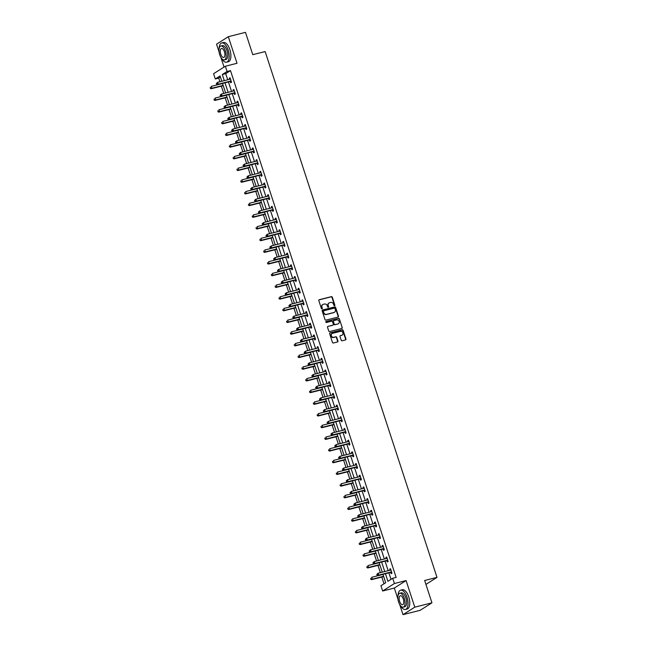 <?xml version="1.0" encoding="UTF-8"?>
<svg xmlns="http://www.w3.org/2000/svg" width="647" height="647" viewBox="0 0 647 647"><rect width="100%" height="100%" fill="white"/><g stroke="black" fill="none" stroke-linecap="round" stroke-linejoin="round"><path stroke-width="0.97" d="M334.539 305.667A0.55 0.477 57.6 0 0 334.847 305.028L332.291 297.216A0.784 0.687 57.6 0 0 331.377 296.649L319.246 299.715A0.784 0.687 57.6 0 0 318.817 300.62L321.365 308.441A0.55 0.477 57.6 0 0 322.311 308.198L321.98 307.188A2.499 2.2 57.6 0 1 323.371 304.292L324.382 304.033A2.499 2.2 57.6 0 1 327.301 305.845L327.633 306.856A0.55 0.477 57.6 0 0 328.579 306.613L328.247 305.602A2.499 2.2 57.6 0 1 329.638 302.707L330.641 302.448A2.499 2.2 57.6 0 1 333.569 304.26L333.901 305.271A0.55 0.477 57.6 0 0 334.539 305.667M334.483 305.675A0.55 0.477 57.6 0 0 334.523 305.23L331.976 297.418A0.784 0.687 57.6 0 0 331.062 296.852L318.931 299.917A0.784 0.687 57.6 0 0 318.922 299.925L319.246 299.715M321.947 308.845A0.55 0.477 57.6 0 0 321.996 308.401L321.98 307.188M328.215 307.26A0.55 0.477 57.6 0 0 328.264 306.815L328.247 305.602M341.204 340.225A0.784 0.687 57.6 0 0 342.117 340.791L345.522 339.934A0.784 0.687 57.6 0 0 345.959 339.028L343.12 330.35A0.784 0.687 57.6 0 0 342.206 329.784L330.075 332.849A0.784 0.687 57.6 0 0 329.647 333.755L332.477 342.433A0.784 0.687 57.6 0 0 333.391 342.999L337.508 341.956A0.784 0.687 57.6 0 0 337.936 341.05L336.723 337.338A0.784 0.687 57.6 0 0 335.809 336.772L333.771 337.289A2.087 1.836 57.6 0 1 332.485 333.359L340.468 331.337A2.087 1.836 57.6 0 1 341.753 335.275L340.427 335.607A0.784 0.687 57.6 0 0 339.99 336.513L341.204 340.225M431.945 602.826L420.17 610.315L403.008 614.65L414.784 607.169L431.945 602.826L424.65 580.496L437 577.375L265.141 51.558L252.783 54.68L245.48 32.35L228.326 36.685L237.012 63.285L225.35 66.237L227.065 71.485L230.494 70.612L396.134 577.407L392.705 578.272L394.419 583.521L382.652 591.002L380.937 585.753L385.709 582.721L382.967 574.342M414.784 607.169L406.09 580.569L394.419 583.521M338.049 317.062A0.784 0.687 57.6 0 0 338.478 316.157L335.647 307.479A0.784 0.687 57.6 0 0 334.725 306.913L322.602 309.978A0.784 0.687 57.6 0 0 322.166 310.883L325.004 319.561A0.784 0.687 57.6 0 0 325.918 320.128L338.049 317.062A0.784 0.687 57.6 0 0 338.163 316.359L335.324 307.681A0.784 0.687 57.6 0 0 334.41 307.115L322.287 310.18A0.784 0.687 57.6 0 0 322.279 310.18L322.602 309.978M339.384 318.914L342.214 327.592A0.784 0.687 57.6 0 1 341.786 328.498L329.655 331.563A0.784 0.687 57.6 0 1 328.741 330.997L327.528 327.285A0.784 0.687 57.6 0 1 327.964 326.379L332.882 325.134A0.784 0.687 57.6 0 0 333.31 324.228L332.509 321.761A0.784 0.687 57.6 0 0 331.596 321.203L326.476 322.497A0.55 0.477 57.6 0 1 326.137 321.462L338.47 318.348A0.784 0.687 57.6 0 1 339.384 318.914L342.214 327.592M228.326 36.685L216.551 44.174L219.09 51.938M425.928 584.419L437 577.375M230.494 70.612L225.722 73.645L227.728 79.783M228.431 81.934L231.545 91.47M232.249 93.621L235.362 103.156M236.074 105.315L239.188 114.843M239.891 117.002L243.005 126.537M243.709 128.688L246.83 138.223M247.534 140.375L250.648 149.91M251.351 152.069L254.465 161.596M255.169 163.756L258.29 173.291M258.994 175.442L262.108 184.977M262.811 187.129L265.925 196.664M266.629 198.815L269.75 208.35M270.454 210.51L273.568 220.037M274.271 222.196L277.393 231.731M278.097 233.882L281.21 243.418M281.914 245.569L285.028 255.104M285.731 257.263L288.853 266.79M289.557 268.95L292.67 278.485M293.374 280.636L296.488 290.171M297.191 292.323L300.313 301.858M301.017 304.009L304.13 313.544M304.834 315.704L307.956 325.239M308.659 327.39L311.773 336.925M312.477 339.077L315.59 348.612M316.294 350.763L319.416 360.298M320.119 362.457L323.233 371.985M323.937 374.144L327.05 383.679M327.754 385.83L330.876 395.366M331.579 397.517L334.693 407.052M335.397 409.203L338.51 418.738M339.222 420.898L342.336 430.433M343.039 432.584L346.153 442.119M346.857 444.271L349.978 453.806M350.682 455.957L353.796 465.492M354.499 467.652L357.613 477.179M358.317 479.338L361.438 488.873M362.142 491.024L365.256 500.56M365.959 502.711L369.073 512.246M369.785 514.405L372.898 523.933M373.602 526.092L376.716 535.627M377.419 537.778L380.541 547.313M381.245 549.465L384.358 559M385.062 561.151L388.176 570.686M388.879 572.846L391.006 579.348M230.324 81.562L230.72 82.776L231.521 82.274L230.049 77.777L229.248 78.279L229.588 79.314M234.149 93.249L234.546 94.462L235.338 93.961L233.866 89.464L233.074 89.965L233.405 91.001M237.967 104.943L238.363 106.157L239.155 105.647L237.692 101.15L236.891 101.66L237.231 102.687M241.784 116.63L242.18 117.843L242.981 117.333L241.509 112.837L240.716 113.346L241.048 114.373M245.609 128.316L246.006 129.529L246.798 129.02L245.326 124.531L244.534 125.033L244.873 126.06M249.427 140.003L249.823 141.216L250.615 140.714L249.152 136.218L248.351 136.719L248.691 137.754M253.244 151.689L253.64 152.902L254.441 152.401L252.969 147.904L252.176 148.414L252.508 149.441M257.069 163.384L257.466 164.597L258.258 164.087L256.786 159.591L255.994 160.1L256.333 161.127M260.887 175.07L261.283 176.283L262.075 175.774L260.612 171.277L259.811 171.787L260.151 172.814M264.712 186.757L265.108 187.97L265.901 187.468L264.429 182.972L263.636 183.473L263.968 184.508M268.529 198.443L268.926 199.656L269.718 199.155L268.254 194.658L267.454 195.159L267.793 196.195M272.347 210.138L272.743 211.351L273.544 210.841L272.072 206.344L271.279 206.854L271.611 207.881M276.172 221.824L276.568 223.037L277.361 222.528L275.889 218.031L275.096 218.54L275.436 219.568M279.989 233.51L280.386 234.724L281.178 234.214L279.714 229.725L278.914 230.227L279.253 231.254M283.807 245.197L284.203 246.41L285.003 245.909L283.532 241.412L282.739 241.913L283.071 242.948M287.632 256.883L288.028 258.096L288.821 257.595L287.349 253.098L286.556 253.608L286.896 254.635M291.449 268.578L291.846 269.791L292.638 269.281L291.174 264.785L290.374 265.294L290.713 266.321M295.267 280.264L295.663 281.477L296.463 280.968L294.992 276.479L294.199 276.981L294.531 278.008M299.092 291.951L299.488 293.164L300.281 292.662L298.817 288.166L298.016 288.667L298.356 289.702M302.909 303.637L303.306 304.85L304.106 304.349L302.634 299.852L301.842 300.354L302.173 301.389M306.735 315.332L307.131 316.545L307.923 316.035L306.452 311.539L305.659 312.048L305.999 313.075M310.552 327.018L310.948 328.231L311.741 327.722L310.277 323.225L309.476 323.735L309.816 324.762M314.369 338.704L314.765 339.918L315.566 339.408L314.094 334.92L313.302 335.421L313.633 336.448M318.195 350.391L318.591 351.604L319.383 351.103L317.912 346.606L317.119 347.107L317.459 348.143M322.012 362.085L322.408 363.29L323.201 362.789L321.737 358.292L320.936 358.802L321.276 359.829M325.829 373.772L326.225 374.985L327.026 374.476L325.554 369.979L324.762 370.488L325.093 371.515M329.655 385.458L330.051 386.671L330.843 386.162L329.38 381.673L328.579 382.175L328.919 383.202M333.472 397.145L333.868 398.358L334.669 397.856L333.197 393.36L332.404 393.861L332.736 394.896M337.297 408.831L337.694 410.044L338.486 409.543L337.014 405.046L336.222 405.556L336.561 406.583M341.115 420.526L341.511 421.739L342.303 421.229L340.84 416.733L340.039 417.242L340.379 418.269M344.932 432.212L345.328 433.425L346.129 432.916L344.657 428.419L343.864 428.929L344.196 429.956M348.757 443.899L349.154 445.112L349.946 444.61L348.474 440.114L347.682 440.615L348.021 441.65M352.575 455.585L352.971 456.798L353.763 456.297L352.3 451.8L351.499 452.302L351.839 453.337M356.392 467.28L356.788 468.485L357.589 467.983L356.117 463.487L355.324 463.996L355.656 465.023M360.217 478.966L360.614 480.179L361.406 479.67L359.934 475.173L359.142 475.682L359.481 476.71M364.035 490.652L364.431 491.866L365.231 491.356L363.76 486.868L362.967 487.369L363.299 488.396M367.86 502.339L368.256 503.552L369.049 503.051L367.577 498.554L366.784 499.055L367.124 500.091M371.677 514.025L372.074 515.238L372.866 514.737L371.402 510.24L370.602 510.75L370.941 511.777M375.495 525.72L375.891 526.933L376.691 526.423L375.22 521.927L374.427 522.436L374.759 523.463M379.32 537.406L379.716 538.619L380.509 538.11L379.037 533.613L378.244 534.123L378.584 535.15M383.137 549.093L383.534 550.306L384.326 549.804L382.862 545.308L382.062 545.809L382.401 546.844M386.955 560.779L387.351 561.992L388.151 561.491L386.68 556.994L385.887 557.496L386.219 558.531M390.78 572.474L391.176 573.687L391.969 573.177L390.497 568.681L389.704 569.19L390.044 570.217M220.417 77.017L218.718 78.101L219.915 81.757M221.355 86.164L223.741 93.443M225.18 97.851L227.558 105.129M228.998 109.537L231.375 116.824M232.815 121.224L235.201 128.51M236.64 132.918L239.018 140.197M240.458 144.605L242.835 151.883M244.275 156.291L246.661 163.57M248.1 167.977L250.478 175.264M251.918 179.664L254.303 186.951M255.743 191.358L258.121 198.637M259.56 203.045L261.938 210.324M263.378 214.731L265.763 222.018M267.203 226.418L269.581 233.704M271.02 238.112L273.398 245.391M274.838 249.799L277.223 257.077M278.663 261.485L281.041 268.764M282.48 273.171L284.866 280.458M286.306 284.858L288.683 292.145M290.123 296.552L292.501 303.831M293.94 308.239L296.326 315.518M297.766 319.925L300.143 327.212M301.583 331.612L303.961 338.899M305.4 343.306L307.786 350.585M309.226 354.993L311.603 362.271M313.043 366.679L315.421 373.966M316.868 378.366L319.246 385.652M320.686 390.052L323.063 397.339M324.503 401.747L326.889 409.025M328.328 413.433L330.706 420.712M332.146 425.119L334.523 432.406M335.963 436.806L338.349 444.093M339.788 448.5L342.166 455.779M343.606 460.187L345.983 467.466M347.431 471.873L349.809 479.16M351.248 483.56L353.626 490.847M355.066 495.254L357.451 502.533M358.891 506.941L361.269 514.219M362.708 518.627L365.086 525.906M366.525 530.314L368.911 537.6M370.351 542L372.729 549.287M374.168 553.695L376.546 560.973M377.985 565.381L380.371 572.66M381.811 577.067L384.011 583.804M406.09 580.569L394.314 588.05L397.962 599.187M399.717 604.581L403.008 614.65M394.314 588.05L382.652 591.002M218.718 78.101L215.289 78.966L213.575 73.718L225.35 66.237M220.853 57.324L224.032 67.07M385.45 573.711L387.933 581.305L392.705 578.272M227.065 71.485L222.285 74.518L224.291 80.649M224.994 82.8L228.116 92.335M228.82 94.494L231.933 104.03M232.637 106.181L235.751 115.716M236.454 117.867L239.576 127.402M240.28 129.554L243.393 139.089M244.097 141.248L247.219 150.775M247.922 152.935L251.036 162.47M251.74 164.621L254.853 174.156M255.557 176.308L258.679 185.843M259.382 188.002L262.496 197.529M263.2 199.688L266.313 209.224M267.017 211.375L270.139 220.91M270.842 223.061L273.956 232.597M274.66 234.748L277.781 244.283M278.485 246.442L281.599 255.969M282.302 258.129L285.416 267.664M286.12 269.815L289.241 279.35M289.945 281.502L293.059 291.037M293.762 293.196L296.876 302.723M297.58 304.883L300.701 314.418M301.405 316.569L304.519 326.104M305.222 328.255L308.336 337.791M309.048 339.942L312.161 349.477M312.865 351.636L315.979 361.163M316.682 363.323L319.804 372.858M320.508 375.009L323.621 384.544M324.325 386.696L327.439 396.231M328.142 398.39L331.264 407.917M331.968 410.077L335.081 419.612M335.785 421.763L338.899 431.298M339.61 433.45L342.724 442.985M343.428 445.136L346.541 454.671M347.245 456.831L350.367 466.366M351.07 468.517L354.184 478.052M354.888 480.203L358.001 489.739M358.705 491.89L361.827 501.425M362.53 503.584L365.644 513.111M366.348 515.271L369.461 524.806M370.173 526.957L373.287 536.492M373.99 538.644L377.104 548.179M377.808 550.33L380.929 559.865M381.633 562.025L384.747 571.56M221.808 81.279L220.061 75.934L215.289 78.966M382.264 572.183L379.142 562.647M378.438 560.496L375.325 550.961M374.621 548.81L371.507 539.274M370.804 537.123L367.682 527.588M366.978 525.429L363.865 515.894M363.161 513.742L360.047 504.207M359.344 502.056L356.222 492.521M355.518 490.369L352.405 480.834M351.701 478.675L348.579 469.148M347.876 466.988L344.762 457.453M344.058 455.302L340.945 445.767M340.241 443.616L337.119 434.08M336.416 431.929L333.302 422.394M332.598 420.235L329.485 410.699M328.781 408.548L325.659 399.013M324.956 396.862L321.842 387.327M321.138 385.175L318.017 375.64M317.313 373.481L314.199 363.954M313.496 361.794L310.382 352.259M309.678 350.108L306.557 340.573M305.853 338.421L302.739 328.886M302.036 326.727L298.922 317.2M298.218 315.04L295.097 305.505M294.393 303.354L291.279 293.819M290.576 291.668L287.454 282.132M286.75 279.981L283.637 270.446M282.933 268.287L279.819 258.76M279.116 256.6L275.994 247.065M275.29 244.914L272.177 235.379M271.473 233.227L268.359 223.692M267.656 221.533L264.534 212.006M263.83 209.846L260.717 200.311M260.013 198.16L256.899 188.625M256.188 186.473L253.074 176.938M252.37 174.787L249.257 165.252M248.553 163.093L245.431 153.557M244.728 151.406L241.614 141.871M240.91 139.72L237.797 130.184M237.093 128.033L233.971 118.498M233.268 116.339L230.154 106.812M229.45 104.652L226.337 95.117M225.625 92.966L222.511 83.431M225.722 73.645L222.285 74.518M229.248 78.279L230.138 78.052M233.074 89.965L233.963 89.747M236.891 101.66L237.781 101.433M240.716 113.346L241.598 113.12M244.534 125.033L245.423 124.806M248.351 136.719L249.241 136.501M252.176 148.414L253.058 148.187M255.994 160.1L256.883 159.874M259.811 171.787L260.701 171.56M263.636 183.473L264.526 183.247M267.454 195.159L268.343 194.941M271.279 206.854L272.161 206.628M275.096 218.54L275.986 218.314M278.914 230.227L279.803 230M282.739 241.913L283.621 241.695M286.556 253.608L287.446 253.381M290.374 265.294L291.263 265.068M294.199 276.981L295.089 276.754M298.016 288.667L298.906 288.449M301.842 300.354L302.723 300.135M305.659 312.048L306.549 311.822M309.476 323.735L310.366 323.508M313.302 335.421L314.183 335.195M317.119 347.107L318.009 346.889M320.936 358.802L321.826 358.575M324.762 370.488L325.651 370.262M328.579 382.175L329.469 381.948M332.404 393.861L333.286 393.643M336.222 405.556L337.111 405.329M340.039 417.242L340.929 417.016M343.864 428.929L344.746 428.702M347.682 440.615L348.571 440.389M351.499 452.302L352.389 452.083M355.324 463.996L356.206 463.77M359.142 475.682L360.031 475.456M362.967 487.369L363.849 487.142M366.784 499.055L367.674 498.837M370.602 510.75L371.491 510.523M374.427 522.436L375.309 522.21M378.244 534.123L379.134 533.896M382.062 545.809L382.951 545.583M385.887 557.496L386.769 557.277M389.704 569.19L390.594 568.964M328.911 303.063A2.499 2.2 57.6 0 0 327.932 305.805M322.643 304.648A2.499 2.2 57.6 0 0 321.664 307.39M334.968 308.522A0.55 0.477 57.6 0 0 334.321 308.126L323.678 310.819A0.55 0.477 57.6 0 0 323.379 311.458L323.726 312.517A2.499 2.2 57.6 0 0 326.646 314.329L333.925 312.493A2.499 2.2 57.6 0 0 335.316 309.589L334.968 308.522M323.363 311.021A0.55 0.477 57.6 0 0 323.055 311.66L323.379 311.458M334.337 312.339A2.499 2.2 57.6 0 1 333.609 312.695L326.331 314.531A2.499 2.2 57.6 0 1 323.403 312.719L323.055 311.66M341.786 328.498A0.784 0.687 57.6 0 0 341.899 327.794M327.964 326.379L332.566 325.336A0.784 0.687 57.6 0 0 332.882 325.134L332.566 325.336M325.878 321.648L338.47 318.348M337.985 323.848A2.087 1.836 57.6 0 0 336.699 319.909L333.884 320.621A0.784 0.687 57.6 0 0 333.456 321.527L334.256 323.993A0.784 0.687 57.6 0 0 335.17 324.551L337.669 324.05A2.087 1.836 57.6 0 0 338.3 323.735M333.561 320.823A0.784 0.687 57.6 0 0 333.132 321.729L333.456 321.527M337.669 324.05L334.855 324.754A0.784 0.687 57.6 0 1 333.941 324.196L333.132 321.729M339.06 319.117A0.784 0.687 57.6 0 0 338.146 318.55M342.069 335.162A2.087 1.836 57.6 0 1 341.438 335.478L340.427 335.607M331.854 333.674A2.087 1.836 57.6 0 0 333.456 337.491L333.771 337.289M337.508 341.956A0.784 0.687 57.6 0 0 337.621 341.26L336.408 337.54A0.784 0.687 57.6 0 0 335.494 336.974L333.456 337.491M345.522 339.934A0.784 0.687 57.6 0 0 345.635 339.23L342.805 330.552A0.784 0.687 57.6 0 0 341.891 329.986L329.76 333.051A0.784 0.687 57.6 0 0 329.752 333.051L330.075 332.849M222.544 83.528L211.262 86.383L211.876 88.251L211.076 88.76L223.247 85.679M210.558 88.073L210.315 87.321L210.243 88.275L211.876 88.251L223.158 85.404M211.076 88.76L210.243 88.275M216.357 83.479L216.608 84.223L216.357 83.479L217.627 82.331L230.122 79.177A0.793 0.704 57.6 0 0 230.356 79.055L230.445 78.991M216.68 83.277L217.627 82.331L218.241 84.207L217.441 84.717L229.936 81.554A0.793 0.704 57.6 0 1 230.211 81.546L231.343 81.732M231.125 81.061L231.003 81.037A0.793 0.704 57.6 0 0 230.728 81.053L218.241 84.207L216.923 84.021M216.608 84.223L217.441 84.717M221.735 58.594A9.94 4.529 -104.2 0 0 226.612 62.201A9.94 4.529 -104.2 0 0 228.148 50.037A9.94 4.529 -104.2 0 0 221.735 42.928A9.94 4.529 -104.2 0 0 219.163 48.412M226.612 62.201L228.326 61.764A9.94 4.529 -104.2 0 0 229.863 49.601A9.94 4.529 -104.2 0 0 223.45 42.492L221.735 42.928M220.837 46.026L222.422 45.63A7.157 3.259 75.8 0 1 227.04 50.741A7.157 3.259 75.8 0 1 225.924 59.5L224.347 59.904A7.157 3.259 -104.2 0 0 225.455 51.145A7.157 3.259 -104.2 0 0 220.837 46.026A7.157 3.259 -104.2 0 0 219.729 54.785A7.157 3.259 -104.2 0 0 224.347 59.904M220.748 54.138A4.61 2.103 -104.2 0 0 223.725 57.437A4.61 2.103 -104.2 0 0 224.436 51.792A4.61 2.103 -104.2 0 0 221.46 48.493A4.61 2.103 -104.2 0 0 220.748 54.138M400.606 605.851A9.94 4.529 -104.2 0 0 405.475 609.45A9.94 4.529 -104.2 0 0 407.02 597.286A9.94 4.529 -104.2 0 0 400.606 590.177A9.94 4.529 -104.2 0 0 398.026 595.669M405.475 609.45L407.198 609.021A9.94 4.529 -104.2 0 0 408.734 596.849A9.94 4.529 -104.2 0 0 402.321 589.74L400.606 590.177M399.709 593.275L401.286 592.878A7.157 3.259 75.8 0 1 405.904 597.998A7.157 3.259 75.8 0 1 404.796 606.757L403.218 607.153A7.157 3.259 -104.2 0 0 404.326 598.394A7.157 3.259 -104.2 0 0 399.709 593.275A7.157 3.259 -104.2 0 0 398.601 602.034A7.157 3.259 -104.2 0 0 403.218 607.153M399.62 601.386A4.61 2.103 -104.2 0 0 402.596 604.686A4.61 2.103 -104.2 0 0 403.307 599.041A4.61 2.103 -104.2 0 0 400.331 595.741A4.61 2.103 -104.2 0 0 399.62 601.386M226.361 95.214L215.087 98.069L215.694 99.945L214.901 100.447L227.073 97.374M214.383 99.759L214.133 99.007L214.06 99.961L215.694 99.945L226.976 97.09M214.901 100.447L214.06 99.961M230.186 106.909L218.904 109.755L219.519 111.632L218.718 112.133L230.89 109.06M218.201 111.446L217.958 110.694L217.885 111.648L219.519 111.632L230.801 108.777M218.718 112.133L217.885 111.648M220.182 95.166L220.425 95.918L220.182 95.166L221.444 94.025L233.939 90.863A0.793 0.704 57.6 0 0 234.182 90.742L234.263 90.677M220.498 94.963L221.444 94.025L222.058 95.893L221.266 96.403L233.753 93.241A0.793 0.704 57.6 0 1 234.028 93.233L235.16 93.419M234.942 92.747L234.829 92.723A0.793 0.704 57.6 0 0 234.554 92.739L222.058 95.893L220.74 95.707M233.826 90.895L234.23 90.564M220.425 95.918L221.266 96.403M223.999 106.852L224.242 107.604L223.999 106.852L225.269 105.712L237.756 102.549A0.793 0.704 57.6 0 0 237.999 102.436L238.088 102.363M224.323 106.65L225.269 105.712L225.876 107.588L225.083 108.089L237.578 104.935A0.793 0.704 57.6 0 1 237.853 104.919L238.978 105.105M238.759 104.434L238.646 104.418A0.793 0.704 57.6 0 0 238.371 104.426L225.876 107.588L224.566 107.402M237.643 102.582L238.047 102.258M224.242 107.604L225.083 108.089M234.004 118.595L222.722 121.442L223.336 123.318L222.544 123.828L234.707 120.746M222.018 123.132L221.775 122.388L221.703 123.334L223.336 123.318L234.618 120.463M222.544 123.828L221.703 123.334M237.829 130.282L226.547 133.136L227.154 135.005L226.361 135.514L238.533 132.433M225.843 134.819L225.593 134.075L225.52 135.021L227.154 135.005L238.436 132.158M226.361 135.514L225.52 135.021M241.646 141.968L230.364 144.823L230.979 146.691L230.178 147.201L242.35 144.127M229.661 146.513L229.418 145.761L229.345 146.715L230.979 146.691L242.261 143.844M230.178 147.201L229.345 146.715M227.825 118.538L228.067 119.291L227.825 118.538L229.087 117.398L241.582 114.244A0.793 0.704 57.6 0 0 241.816 114.123L241.905 114.05M228.14 118.336L229.087 117.398L229.701 119.274L228.901 119.776L241.396 116.622A0.793 0.704 57.6 0 1 241.671 116.606L242.803 116.792M242.585 116.12L242.463 116.104A0.793 0.704 57.6 0 0 242.196 116.112L229.701 119.274L228.383 119.088M241.468 114.268L241.873 113.945M228.067 119.291L228.901 119.776M231.642 130.233L231.885 130.977L231.642 130.233L232.904 129.085L245.399 125.93A0.793 0.704 57.6 0 0 245.642 125.809L245.723 125.744M231.958 130.031L232.904 129.085L233.518 130.961L232.726 131.47L245.221 128.308A0.793 0.704 57.6 0 1 245.488 128.3L246.62 128.478M246.402 127.807L246.289 127.791A0.793 0.704 57.6 0 0 246.014 127.799L233.518 130.961L232.208 130.775M245.286 125.955L245.69 125.631M231.885 130.977L232.726 131.47M235.459 141.919L235.71 142.663L235.459 141.919L236.729 140.779L249.224 137.617A0.793 0.704 57.6 0 0 249.459 137.496L249.548 137.431M235.783 141.717L236.729 140.779L237.336 142.647L236.543 143.157L249.038 139.995A0.793 0.704 57.6 0 1 249.313 139.987L250.438 140.173M250.219 139.501L250.106 139.477A0.793 0.704 57.6 0 0 249.831 139.493L237.336 142.647L236.026 142.461M249.103 137.649L249.507 137.318M235.71 142.663L236.543 143.157M239.285 153.606L239.527 154.358L239.285 153.606L240.547 152.466L253.042 149.303A0.793 0.704 57.6 0 0 253.276 149.19L253.365 149.117M239.6 153.404L240.547 152.466L241.161 154.334L240.36 154.843L252.856 151.681A0.793 0.704 57.6 0 1 253.131 151.673L254.263 151.859M254.045 151.188L253.923 151.172A0.793 0.704 57.6 0 0 253.656 151.18L241.161 154.334L239.843 154.156M252.928 149.336L253.333 149.012M239.527 154.358L240.36 154.843M243.102 165.292L243.345 166.044L243.102 165.292L244.372 164.152L256.859 160.998A0.793 0.704 57.6 0 0 257.102 160.877L257.183 160.804M243.418 165.09L244.372 164.152L244.978 166.028L244.186 166.53L256.681 163.376A0.793 0.704 57.6 0 1 256.956 163.359L258.08 163.545M257.862 162.874L257.749 162.858A0.793 0.704 57.6 0 0 257.474 162.866L244.978 166.028L243.668 165.842M256.746 161.022L257.15 160.699M243.345 166.044L244.186 166.53M246.919 176.979L247.17 177.731L246.919 176.979L248.189 175.838L260.684 172.684A0.793 0.704 57.6 0 0 260.919 172.563L261.008 172.49M247.243 176.777L248.189 175.838L248.804 177.715L248.003 178.216L260.498 175.062A0.793 0.704 57.6 0 1 260.773 175.054L261.906 175.232M261.679 174.561L261.566 174.544A0.793 0.704 57.6 0 0 261.291 174.553L248.804 177.715L247.486 177.529M247.17 177.731L248.003 178.216M250.745 188.673L250.987 189.417L250.745 188.673L252.007 187.533L264.502 184.371A0.793 0.704 57.6 0 0 264.744 184.249L264.825 184.185M251.06 188.471L252.007 187.533L252.621 189.401L251.829 189.911L264.316 186.748A0.793 0.704 57.6 0 1 264.591 186.74L265.723 186.926M265.505 186.255L265.391 186.231A0.793 0.704 57.6 0 0 265.116 186.247L252.621 189.401L251.303 189.215M264.388 184.403L264.793 184.071M250.987 189.417L251.829 189.911M254.562 200.36L254.805 201.112L254.562 200.36L255.832 199.219L268.319 196.057A0.793 0.704 57.6 0 0 268.562 195.944L268.651 195.871M254.878 200.158L255.832 199.219L256.438 201.088L255.646 201.597L268.141 198.435A0.793 0.704 57.6 0 1 268.416 198.427L269.54 198.613M269.322 197.942L269.209 197.925A0.793 0.704 57.6 0 0 268.934 197.933L256.438 201.088L255.128 200.91M268.206 196.09L268.61 195.758M254.805 201.112L255.646 201.597M258.388 212.046L258.63 212.798L258.388 212.046L259.649 210.906L272.144 207.744A0.793 0.704 57.6 0 0 272.379 207.63L272.468 207.558M258.703 211.844L259.649 210.906L260.264 212.782L259.463 213.284L271.958 210.129A0.793 0.704 57.6 0 1 272.233 210.113L273.366 210.299M273.147 209.628L273.026 209.612A0.793 0.704 57.6 0 0 272.751 209.62L260.264 212.782L258.946 212.596M272.031 207.776L272.436 207.452M258.63 212.798L259.463 213.284M262.205 223.733L262.447 224.485L262.205 223.733L263.466 222.592L275.962 219.438A0.793 0.704 57.6 0 0 276.204 219.317L276.285 219.244M262.52 223.53L263.466 222.592L264.081 224.469L263.289 224.97L275.784 221.816A0.793 0.704 57.6 0 1 276.051 221.8L277.183 221.986M276.965 221.314L276.851 221.298A0.793 0.704 57.6 0 0 276.576 221.306L264.081 224.469L262.771 224.283M275.848 219.462L276.253 219.139M262.447 224.485L263.289 224.97M266.022 235.427L266.273 236.171L266.022 235.427L267.292 234.279L279.787 231.125A0.793 0.704 57.6 0 0 280.022 231.003L280.111 230.939M266.346 235.225L267.292 234.279L267.898 236.155L267.106 236.665L279.601 233.502A0.793 0.704 57.6 0 1 279.876 233.494L281 233.672M280.782 233.009L280.669 232.985A0.793 0.704 57.6 0 0 280.394 232.993L267.898 236.155L266.588 235.969M279.666 231.149L280.07 230.825M266.273 236.171L267.106 236.665M269.848 247.114L270.09 247.858L269.848 247.114L271.109 245.973L283.604 242.811A0.793 0.704 57.6 0 0 283.839 242.69L283.928 242.625M270.163 246.911L271.109 245.973L271.724 247.841L270.923 248.351L283.418 245.189A0.793 0.704 57.6 0 1 283.693 245.181L284.826 245.367M284.607 244.695L284.486 244.671A0.793 0.704 57.6 0 0 284.219 244.687L271.724 247.841L270.406 247.655M283.491 242.843L283.896 242.512M270.09 247.858L270.923 248.351M273.665 258.8L273.907 259.552L273.665 258.8L274.926 257.66L287.422 254.497A0.793 0.704 57.6 0 0 287.664 254.384L287.745 254.311M273.98 258.598L274.926 257.66L275.541 259.528L274.749 260.037L287.244 256.875A0.793 0.704 57.6 0 1 287.519 256.867L288.643 257.053M288.425 256.382L288.311 256.366A0.793 0.704 57.6 0 0 288.036 256.374L275.541 259.528L274.231 259.35M287.308 254.53L287.713 254.206M273.907 259.552L274.749 260.037M277.482 270.486L277.733 271.239L277.482 270.486L278.752 269.346L291.247 266.192A0.793 0.704 57.6 0 0 291.482 266.071L291.571 265.998M277.806 270.284L278.752 269.346L279.367 271.222L278.566 271.724L291.061 268.57A0.793 0.704 57.6 0 1 291.336 268.554L292.468 268.74M292.242 268.068L292.129 268.052A0.793 0.704 57.6 0 0 291.854 268.06L279.367 271.222L278.048 271.036M277.733 271.239L278.566 271.724M281.308 282.173L281.55 282.925L281.308 282.173L282.569 281.033L295.064 277.878A0.793 0.704 57.6 0 0 295.307 277.757L295.388 277.684M281.623 281.971L282.569 281.033L283.184 282.909L282.391 283.41L294.878 280.256A0.793 0.704 57.6 0 1 295.153 280.248L296.286 280.426M296.067 279.755L295.954 279.739A0.793 0.704 57.6 0 0 295.679 279.747L283.184 282.909L281.866 282.723M294.951 277.903L295.356 277.579M281.55 282.925L282.391 283.41M285.125 293.867L285.367 294.611L285.125 293.867L286.395 292.727L298.882 289.565A0.793 0.704 57.6 0 0 299.124 289.444L299.213 289.379M285.44 293.665L286.395 292.727L287.001 294.595L286.209 295.105L298.704 291.943A0.793 0.704 57.6 0 1 298.979 291.934L300.103 292.12M299.885 291.449L299.771 291.425A0.793 0.704 57.6 0 0 299.496 291.441L287.001 294.595L285.691 294.409M298.768 289.597L299.173 289.266M285.367 294.611L286.209 295.105M288.95 305.554L289.193 306.306L288.95 305.554L290.212 304.413L302.707 301.251A0.793 0.704 57.6 0 0 302.942 301.138L303.031 301.065M289.266 305.352L290.212 304.413L290.827 306.282L290.026 306.791L302.521 303.629A0.793 0.704 57.6 0 1 302.796 303.621L303.928 303.807M303.71 303.136L303.589 303.12A0.793 0.704 57.6 0 0 303.314 303.128L290.827 306.282L289.508 306.104M302.594 301.284L302.998 300.96M289.193 306.306L290.026 306.791M292.767 317.24L293.01 317.992L292.767 317.24L294.029 316.1L306.524 312.938A0.793 0.704 57.6 0 0 306.767 312.825L306.848 312.752M293.083 317.038L294.029 316.1L294.644 317.976L293.851 318.478L306.338 315.324A0.793 0.704 57.6 0 1 306.613 315.307L307.746 315.493M307.527 314.822L307.414 314.806A0.793 0.704 57.6 0 0 307.139 314.814L294.644 317.976L293.334 317.79M306.411 312.97L306.815 312.647M293.01 317.992L293.851 318.478M296.585 328.927L296.836 329.679L296.585 328.927L297.855 327.786L310.35 324.632A0.793 0.704 57.6 0 0 310.584 324.511L310.673 324.438M296.908 328.725L297.855 327.786L298.461 329.663L297.669 330.164L310.164 327.01A0.793 0.704 57.6 0 1 310.439 327.002L311.563 327.18M311.344 326.509L311.231 326.492A0.793 0.704 57.6 0 0 310.956 326.5L298.461 329.663L297.151 329.477M310.228 324.657L310.633 324.333M296.836 329.679L297.669 330.164M245.464 153.654L234.182 156.509L234.796 158.386L234.004 158.887L246.167 155.814M233.486 158.2L233.235 157.447L233.163 158.402L234.796 158.386L246.078 155.531M234.004 158.887L233.163 158.402M249.289 165.349L238.007 168.196L238.614 170.072L237.821 170.573L249.993 167.5M237.303 169.886L237.061 169.134L236.988 170.088L238.614 170.072L249.896 167.217M237.821 170.573L236.988 170.088M253.106 177.035L241.824 179.89L242.439 181.758L241.638 182.268L253.81 179.187M241.121 181.572L240.878 180.828L240.805 181.775L242.439 181.758L253.721 178.904M241.638 182.268L240.805 181.775M256.924 188.722L245.642 191.577L246.256 193.445L245.464 193.954L257.627 190.881M244.946 193.267L244.695 192.515L244.623 193.469L246.256 193.445L257.538 190.598M245.464 193.954L244.623 193.469M260.749 200.408L249.467 203.263L250.082 205.139L249.281 205.641L261.453 202.568M248.763 204.953L248.521 204.201L248.448 205.156L250.082 205.139L261.356 202.285M249.281 205.641L248.448 205.156M264.566 212.103L253.284 214.95L253.899 216.826L253.106 217.327L265.27 214.254M252.581 216.64L252.338 215.888L252.265 216.842L253.899 216.826L265.181 213.971M253.106 217.327L252.265 216.842M268.392 223.789L257.11 226.636L257.716 228.512L256.924 229.022L269.095 225.94M256.406 228.326L256.155 227.582L256.083 228.528L257.716 228.512L268.998 225.657M256.924 229.022L256.083 228.528M272.209 235.476L260.927 238.331L261.542 240.199L260.741 240.708L272.913 237.627M260.223 240.013L259.981 239.269L259.908 240.215L261.542 240.199L272.824 237.352M260.741 240.708L259.908 240.215M276.026 247.162L264.744 250.017L265.359 251.885L264.566 252.395L276.73 249.321M264.041 251.707L263.798 250.955L263.725 251.909L265.359 251.885L276.641 249.038M264.566 252.395L263.725 251.909M279.852 258.849L268.57 261.703L269.176 263.58L268.384 264.081L280.555 261.008M267.866 263.394L267.623 262.642L267.551 263.596L269.176 263.58L280.458 260.725M268.384 264.081L267.551 263.596M283.669 270.543L272.387 273.39L273.002 275.266L272.201 275.768L284.373 272.694M271.683 275.08L271.441 274.328L271.368 275.282L273.002 275.266L284.284 272.411M272.201 275.768L271.368 275.282M287.486 282.229L276.204 285.084L276.819 286.953L276.026 287.462L288.19 284.381M275.509 286.767L275.258 286.023L275.185 286.969L276.819 286.953L288.101 284.106M276.026 287.462L275.185 286.969M291.312 293.916L280.03 296.771L280.644 298.639L279.844 299.149L292.015 296.075M279.326 298.461L279.083 297.709L279.011 298.663L280.644 298.639L291.918 295.792M279.844 299.149L279.011 298.663M295.129 305.602L283.847 308.457L284.462 310.334L283.669 310.835L295.833 307.762M283.143 310.148L282.901 309.395L282.828 310.35L284.462 310.334L295.744 307.479M283.669 310.835L282.828 310.35M298.954 317.297L287.672 320.144L288.279 322.02L287.486 322.521L299.658 319.448M286.969 321.834L286.718 321.082L286.645 322.036L288.279 322.02L299.561 319.165M287.486 322.521L286.645 322.036M302.772 328.983L291.49 331.83L292.104 333.706L291.304 334.216L303.475 331.135M290.786 333.52L290.543 332.776L290.471 333.723L292.104 333.706L303.386 330.852M291.304 334.216L290.471 333.723M306.589 340.67L295.307 343.525L295.922 345.393L295.129 345.902L307.293 342.821M294.603 345.207L294.361 344.463L294.288 345.409L295.922 345.393L307.204 342.546M295.129 345.902L294.288 345.409M310.414 352.356L299.132 355.211L299.739 357.087L298.946 357.589L311.118 354.516M298.429 356.901L298.186 356.149L298.113 357.104L299.739 357.087L311.021 354.232M298.946 357.589L298.113 357.104M314.232 364.043L302.95 366.898L303.564 368.774L302.764 369.275L314.935 366.202M302.246 368.588L302.003 367.836L301.931 368.79L303.564 368.774L314.846 365.919M302.764 369.275L301.931 368.79M318.049 375.737L306.767 378.584L307.382 380.46L306.589 380.97L318.753 377.888M306.071 380.274L305.821 379.53L305.748 380.476L307.382 380.46L318.664 377.605M306.589 380.97L305.748 380.476M300.41 340.621L300.653 341.365L300.41 340.621L301.672 339.473L314.167 336.319A0.793 0.704 57.6 0 0 314.402 336.197L314.491 336.133M300.726 340.419L301.672 339.473L302.286 341.349L301.486 341.859L313.981 338.696A0.793 0.704 57.6 0 1 314.256 338.688L315.388 338.874M315.17 338.203L315.049 338.179A0.793 0.704 57.6 0 0 314.782 338.195L302.286 341.349L300.968 341.163M314.054 336.343L314.458 336.019M300.653 341.365L301.486 341.859M304.227 352.308L304.47 353.052L304.227 352.308L305.489 351.167L317.984 348.005A0.793 0.704 57.6 0 0 318.227 347.884L318.308 347.819M304.543 352.105L305.489 351.167L306.104 353.036L305.311 353.545L317.806 350.383A0.793 0.704 57.6 0 1 318.073 350.375L319.206 350.561M318.987 349.89L318.874 349.865A0.793 0.704 57.6 0 0 318.599 349.881L306.104 353.036L304.794 352.85M317.871 348.037L318.275 347.706M304.47 353.052L305.311 353.545M308.045 363.994L308.296 364.746L308.045 363.994L309.315 362.854L321.81 359.692A0.793 0.704 57.6 0 0 322.044 359.578L322.133 359.506M308.368 363.792L309.315 362.854L309.929 364.73L309.129 365.231L321.624 362.077A0.793 0.704 57.6 0 1 321.899 362.061L323.031 362.247M322.804 361.576L322.691 361.56A0.793 0.704 57.6 0 0 322.416 361.568L309.929 364.73L308.611 364.544M308.296 364.746L309.129 365.231M311.87 375.681L312.113 376.433L311.87 375.681L313.132 374.54L325.627 371.386A0.793 0.704 57.6 0 0 325.862 371.265L325.951 371.192M312.186 375.478L313.132 374.54L313.746 376.417L312.954 376.918L325.441 373.764A0.793 0.704 57.6 0 1 325.716 373.748L326.848 373.934M326.63 373.262L326.517 373.246A0.793 0.704 57.6 0 0 326.242 373.254L313.746 376.417L312.428 376.23M325.514 371.41L325.918 371.087M312.113 376.433L312.954 376.918M321.874 387.424L310.592 390.278L311.207 392.147L310.406 392.656L322.578 389.575M309.889 391.961L309.646 391.217L309.573 392.163L311.207 392.147L322.481 389.3M310.406 392.656L309.573 392.163M325.692 399.11L314.41 401.965L315.024 403.833L314.232 404.343L326.395 401.269M313.706 403.655L313.463 402.903L313.391 403.857L315.024 403.833L326.306 400.986M314.232 404.343L313.391 403.857M329.509 410.796L318.235 413.651L318.842 415.528L318.049 416.029L330.221 412.956M317.531 415.342L317.281 414.59L317.208 415.544L318.842 415.528L330.124 412.673M318.049 416.029L317.208 415.544M333.334 422.491L322.052 425.338L322.667 427.214L321.866 427.716L334.038 424.642M321.349 427.028L321.106 426.276L321.033 427.23L322.667 427.214L333.949 424.359M321.866 427.716L321.033 427.23M337.152 434.177L325.87 437.024L326.484 438.901L325.692 439.41L337.855 436.329M325.166 438.715L324.923 437.97L324.851 438.917L326.484 438.901L337.766 436.046M325.692 439.41L324.851 438.917M340.977 445.864L329.695 448.719L330.302 450.587L329.509 451.096L341.681 448.015M328.991 450.401L328.749 449.657L328.668 450.611L330.302 450.587L341.584 447.74M329.509 451.096L328.668 450.611M344.794 457.55L333.512 460.405L334.127 462.281L333.326 462.783L345.498 459.71M332.809 462.095L332.566 461.343L332.493 462.298L334.127 462.281L345.409 459.427M333.326 462.783L332.493 462.298M348.612 469.245L337.33 472.092L337.944 473.968L337.152 474.469L349.315 471.396M336.634 473.782L336.383 473.03L336.311 473.984L337.944 473.968L349.226 471.113M337.152 474.469L336.311 473.984M315.687 387.367L315.93 388.119L315.687 387.367L316.957 386.227L329.444 383.073A0.793 0.704 57.6 0 0 329.687 382.951L329.776 382.878M316.003 387.165L316.957 386.227L317.564 388.103L316.771 388.604L329.266 385.45A0.793 0.704 57.6 0 1 329.541 385.442L330.666 385.62M330.447 384.949L330.334 384.933A0.793 0.704 57.6 0 0 330.059 384.941L317.564 388.103L316.254 387.917M329.331 383.097L329.735 382.773M315.93 388.119L316.771 388.604M319.505 399.062L319.755 399.806L319.505 399.062L320.775 397.921L333.27 394.759A0.793 0.704 57.6 0 0 333.504 394.638L333.593 394.573M319.828 398.859L320.775 397.921L321.389 399.789L320.588 400.299L333.084 397.137A0.793 0.704 57.6 0 1 333.359 397.129L334.491 397.315M334.273 396.643L334.151 396.619A0.793 0.704 57.6 0 0 333.876 396.635L321.389 399.789L320.071 399.603M333.156 394.791L333.561 394.46M319.755 399.806L320.588 400.299M323.33 410.748L323.573 411.5L323.33 410.748L324.592 409.608L337.087 406.445A0.793 0.704 57.6 0 0 337.33 406.332L337.41 406.259M323.646 410.546L324.592 409.608L325.206 411.476L324.414 411.985L336.901 408.823A0.793 0.704 57.6 0 1 337.176 408.815L338.308 409.001M338.09 408.33L337.977 408.314A0.793 0.704 57.6 0 0 337.702 408.322L325.206 411.476L323.888 411.298M336.974 406.478L337.378 406.154M323.573 411.5L324.414 411.985M327.147 422.434L327.398 423.187L327.147 422.434L328.417 421.294L340.904 418.132A0.793 0.704 57.6 0 0 341.147 418.019L341.236 417.946M327.471 422.232L328.417 421.294L329.024 423.17L328.231 423.672L340.726 420.518A0.793 0.704 57.6 0 1 341.001 420.501L342.126 420.687M341.907 420.016L341.794 420A0.793 0.704 57.6 0 0 341.519 420.008L329.024 423.17L327.714 422.984M340.791 418.164L341.195 417.841M327.398 423.187L328.231 423.672M330.973 434.121L331.215 434.873L330.973 434.121L332.234 432.98L344.73 429.826A0.793 0.704 57.6 0 0 344.964 429.705L345.053 429.632M331.288 433.919L332.234 432.98L332.849 434.857L332.048 435.358L344.544 432.204A0.793 0.704 57.6 0 1 344.819 432.196L345.951 432.374M345.733 431.703L345.611 431.686A0.793 0.704 57.6 0 0 345.344 431.695L332.849 434.857L331.531 434.671M344.616 429.851L345.021 429.527M331.215 434.873L332.048 435.358M334.79 445.815L335.033 446.559L334.79 445.815L336.052 444.667L348.547 441.513A0.793 0.704 57.6 0 0 348.79 441.391L348.87 441.327M335.106 445.613L336.052 444.667L336.666 446.543L335.874 447.053L348.369 443.891A0.793 0.704 57.6 0 1 348.636 443.882L349.768 444.068M349.55 443.397L349.437 443.373A0.793 0.704 57.6 0 0 349.162 443.389L336.666 446.543L335.356 446.357M348.434 441.537L348.838 441.214M335.033 446.559L335.874 447.053M338.607 457.502L338.858 458.246L338.607 457.502L339.877 456.361L352.372 453.199A0.793 0.704 57.6 0 0 352.607 453.078L352.696 453.013M338.931 457.3L339.877 456.361L340.492 458.23L339.691 458.739L352.186 455.577A0.793 0.704 57.6 0 1 352.461 455.569L353.594 455.755M353.367 455.084L353.254 455.059A0.793 0.704 57.6 0 0 352.979 455.076L340.492 458.23L339.174 458.044M338.858 458.246L339.691 458.739M342.433 469.188L342.675 469.94L342.433 469.188L343.694 468.048L356.19 464.886A0.793 0.704 57.6 0 0 356.424 464.772L356.513 464.7M342.748 468.986L343.694 468.048L344.309 469.924L343.517 470.426L356.004 467.271A0.793 0.704 57.6 0 1 356.279 467.255L357.411 467.441M357.193 466.77L357.079 466.754A0.793 0.704 57.6 0 0 356.804 466.762L344.309 469.924L342.991 469.738M356.076 464.918L356.481 464.595M342.675 469.94L343.517 470.426M352.437 480.931L341.155 483.778L341.762 485.654L340.969 486.164L353.141 483.083M340.451 485.468L340.209 484.724L340.136 485.671L341.762 485.654L353.044 482.799M340.969 486.164L340.136 485.671M346.25 480.875L346.493 481.627L346.25 480.875L347.52 479.734L360.007 476.58A0.793 0.704 57.6 0 0 360.25 476.459L360.339 476.386M346.566 480.672L347.52 479.734L348.126 481.611L347.334 482.112L359.829 478.958A0.793 0.704 57.6 0 1 360.104 478.942L361.228 479.128M361.01 478.457L360.897 478.44A0.793 0.704 57.6 0 0 360.622 478.448L348.126 481.611L346.816 481.425M359.894 476.604L360.298 476.281M346.493 481.627L347.334 482.112M356.254 492.618L344.972 495.473L345.587 497.341L344.794 497.85L356.958 494.769M344.269 497.155L344.026 496.411L343.953 497.357L345.587 497.341L356.869 494.494M344.794 497.85L343.953 497.357M350.067 492.569L350.318 493.313L350.067 492.569L351.337 491.421L363.832 488.267A0.793 0.704 57.6 0 0 364.067 488.145L364.156 488.081M350.391 492.367L351.337 491.421L351.952 493.297L351.151 493.807L363.646 490.644A0.793 0.704 57.6 0 1 363.921 490.636L365.054 490.814M364.835 490.143L364.714 490.127A0.793 0.704 57.6 0 0 364.439 490.135L351.952 493.297L350.634 493.111M363.719 488.291L364.124 487.967M350.318 493.313L351.151 493.807M360.072 504.304L348.798 507.159L349.404 509.027L348.612 509.537L360.783 506.464M348.094 508.849L347.843 508.097L347.771 509.052L349.404 509.027L360.686 506.18M348.612 509.537L347.771 509.052M353.893 504.256L354.135 505L353.893 504.256L355.154 503.115L367.65 499.953A0.793 0.704 57.6 0 0 367.892 499.832L367.973 499.767M354.208 504.053L355.154 503.115L355.769 504.983L354.977 505.493L367.464 502.331A0.793 0.704 57.6 0 1 367.739 502.323L368.871 502.509M368.653 501.837L368.539 501.813A0.793 0.704 57.6 0 0 368.264 501.829L355.769 504.983L354.451 504.797M367.536 499.985L367.941 499.654M354.135 505L354.977 505.493M363.897 515.991L352.615 518.845L353.23 520.722L352.429 521.223L364.601 518.15M351.911 520.536L351.669 519.784L351.596 520.738L353.23 520.722L364.512 517.867M352.429 521.223L351.596 520.738M357.71 515.942L357.953 516.694L357.71 515.942L358.98 514.802L371.467 511.64A0.793 0.704 57.6 0 0 371.71 511.526L371.799 511.453M358.034 515.74L358.98 514.802L359.586 516.67L358.794 517.179L371.289 514.017A0.793 0.704 57.6 0 1 371.564 514.009L372.688 514.195M372.47 513.524L372.357 513.508A0.793 0.704 57.6 0 0 372.082 513.516L359.586 516.67L358.276 516.492M371.354 511.672L371.758 511.348M357.953 516.694L358.794 517.179M367.714 527.685L356.432 530.532L357.047 532.408L356.254 532.91L368.418 529.836M355.729 532.222L355.486 531.47L355.413 532.424L357.047 532.408L368.329 529.553M356.254 532.91L355.413 532.424M361.536 527.628L361.778 528.381L361.536 527.628L362.797 526.488L375.292 523.334A0.793 0.704 57.6 0 0 375.527 523.213L375.616 523.14M361.851 527.426L362.797 526.488L363.412 528.364L362.611 528.866L375.106 525.712A0.793 0.704 57.6 0 1 375.381 525.696L376.514 525.882M376.295 525.21L376.174 525.194A0.793 0.704 57.6 0 0 375.907 525.202L363.412 528.364L362.094 528.178M375.179 523.358L375.583 523.035M361.778 528.381L362.611 528.866M371.54 539.372L360.258 542.226L360.864 544.095L360.072 544.604L372.243 541.523M359.554 543.909L359.311 543.165L359.231 544.111L360.864 544.095L372.146 541.24M360.072 544.604L359.231 544.111M365.353 539.315L365.595 540.067L365.353 539.315L366.614 538.175L379.11 535.02A0.793 0.704 57.6 0 0 379.352 534.899L379.433 534.826M365.668 539.113L366.614 538.175L367.229 540.051L366.437 540.552L378.932 537.398A0.793 0.704 57.6 0 1 379.199 537.39L380.331 537.568M380.113 536.897L379.999 536.881A0.793 0.704 57.6 0 0 379.724 536.889L367.229 540.051L365.919 539.865M378.996 535.045L379.401 534.721M365.595 540.067L366.437 540.552M375.357 551.058L364.075 553.913L364.69 555.781L363.889 556.291L376.061 553.209M363.371 555.603L363.129 554.851L363.056 555.805L364.69 555.781L375.972 552.934M363.889 556.291L363.056 555.805M369.17 551.009L369.421 551.754L369.17 551.009L370.44 549.869L382.935 546.707A0.793 0.704 57.6 0 0 383.17 546.586L383.259 546.521M369.494 550.807L370.44 549.869L371.055 551.737L370.254 552.247L382.749 549.085A0.793 0.704 57.6 0 1 383.024 549.077L384.156 549.263M383.93 548.591L383.817 548.567A0.793 0.704 57.6 0 0 383.542 548.583L371.055 551.737L369.736 551.551M369.421 551.754L370.254 552.247M379.174 562.744L367.892 565.599L368.507 567.476L367.714 567.977L379.878 564.904M367.197 567.29L366.946 566.537L366.873 567.492L368.507 567.476L379.789 564.621M367.714 567.977L366.873 567.492M372.995 562.696L373.238 563.448L372.995 562.696L374.257 561.556L386.752 558.393A0.793 0.704 57.6 0 0 386.987 558.272L387.076 558.207M373.311 562.494L374.257 561.556L374.872 563.424L374.079 563.933L386.566 560.771A0.793 0.704 57.6 0 1 386.841 560.763L387.974 560.949M387.755 560.278L387.642 560.253A0.793 0.704 57.6 0 0 387.367 560.27L374.872 563.424L373.554 563.246M386.639 558.426L387.043 558.094M373.238 563.448L374.079 563.933M383 574.439L371.718 577.286L372.324 579.162L371.532 579.663L383.703 576.59M371.014 578.976L370.771 578.224L370.699 579.178L372.324 579.162L383.606 576.307M371.532 579.663L370.699 579.178M376.813 574.382L377.055 575.134L376.813 574.382L378.083 573.242L390.57 570.08A0.793 0.704 57.6 0 0 390.812 569.967L390.893 569.894M377.128 574.18L378.083 573.242L378.689 575.118L377.897 575.62L390.392 572.466A0.793 0.704 57.6 0 1 390.667 572.449L391.791 572.635M391.572 571.964L391.459 571.948A0.793 0.704 57.6 0 0 391.184 571.956L378.689 575.118L377.379 574.932M390.456 570.112L390.861 569.789M377.055 575.134L377.897 575.62M231.003 81.037L230.211 81.546M230.728 81.053L229.936 81.554M234.829 92.723L234.028 93.233M234.554 92.739L233.753 93.241M238.646 104.418L237.853 104.919M238.371 104.426L237.578 104.935M242.463 116.104L241.671 116.606M242.196 116.112L241.396 116.622M246.289 127.791L245.488 128.3M246.014 127.799L245.221 128.308M250.106 139.477L249.313 139.987M249.831 139.493L249.038 139.995M253.923 151.172L253.131 151.673M253.656 151.18L252.856 151.681M257.749 162.858L256.956 163.359M257.474 162.866L256.681 163.376M261.566 174.544L260.773 175.054M261.291 174.553L260.498 175.062M265.391 186.231L264.591 186.74M265.116 186.247L264.316 186.748M269.209 197.925L268.416 198.427M268.934 197.933L268.141 198.435M273.026 209.612L272.233 210.113M272.751 209.62L271.958 210.129M276.851 221.298L276.051 221.8M276.576 221.306L275.784 221.816M280.669 232.985L279.876 233.494M280.394 232.993L279.601 233.502M284.486 244.671L283.693 245.181M284.219 244.687L283.418 245.189M288.311 256.366L287.519 256.867M288.036 256.374L287.244 256.875M292.129 268.052L291.336 268.554M291.854 268.06L291.061 268.57M295.954 279.739L295.153 280.248M295.679 279.747L294.878 280.256M299.771 291.425L298.979 291.934M299.496 291.441L298.704 291.943M303.589 303.12L302.796 303.621M303.314 303.128L302.521 303.629M307.414 314.806L306.613 315.307M307.139 314.814L306.338 315.324M311.231 326.492L310.439 327.002M310.956 326.5L310.164 327.01M315.049 338.179L314.256 338.688M314.782 338.195L313.981 338.696M318.874 349.865L318.073 350.375M318.599 349.881L317.806 350.383M322.691 361.56L321.899 362.061M322.416 361.568L321.624 362.077M326.517 373.246L325.716 373.748M326.242 373.254L325.441 373.764M330.334 384.933L329.541 385.442M330.059 384.941L329.266 385.45M334.151 396.619L333.359 397.129M333.876 396.635L333.084 397.137M337.977 408.314L337.176 408.815M337.702 408.322L336.901 408.823M341.794 420L341.001 420.501M341.519 420.008L340.726 420.518M345.611 431.686L344.819 432.196M345.344 431.695L344.544 432.204M349.437 443.373L348.636 443.882M349.162 443.389L348.369 443.891M353.254 455.059L352.461 455.569M352.979 455.076L352.186 455.577M357.079 466.754L356.279 467.255M356.804 466.762L356.004 467.271M360.897 478.44L360.104 478.942M360.622 478.448L359.829 478.958M364.714 490.127L363.921 490.636M364.439 490.135L363.646 490.644M368.539 501.813L367.739 502.323M368.264 501.829L367.464 502.331M372.357 513.508L371.564 514.009M372.082 513.516L371.289 514.017M376.174 525.194L375.381 525.696M375.907 525.202L375.106 525.712M379.999 536.881L379.199 537.39M379.724 536.889L378.932 537.398M383.817 548.567L383.024 549.077M383.542 548.583L382.749 549.085M387.642 560.253L386.841 560.763M387.367 560.27L386.566 560.771M391.459 571.948L390.667 572.449M391.184 571.956L390.392 572.466"/></g></svg>
